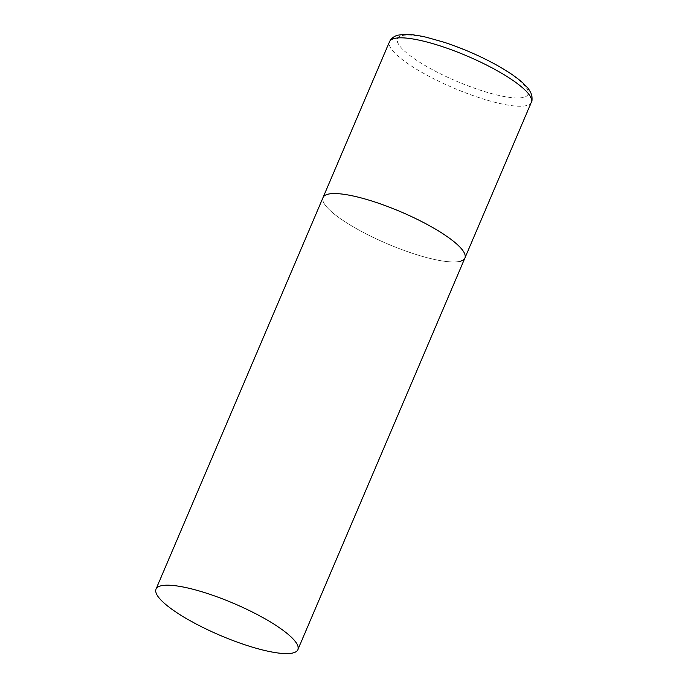 <?xml version="1.0" encoding="UTF-8"?>
<svg xmlns="http://www.w3.org/2000/svg" width="688" height="688" viewBox="0 0 688 688"><rect width="100%" height="100%" fill="white"/><g stroke="black" fill="none" stroke-linecap="round" stroke-linejoin="round"><path stroke-width="0.52" stroke-dasharray="3.44 2.58" d="M459.696 261.397A77.116 17.355 23.1 0 1 376.603 239.011A77.116 17.355 23.1 0 1 323.05 197.508A77.116 17.355 -156.9 0 0 366.437 234.04A77.116 17.355 -156.9 0 0 464.907 258.017M531.334 102.288A77.116 17.355 23.1 0 1 526.122 105.66A77.116 17.355 23.1 0 1 443.029 83.282A77.116 17.355 23.1 0 1 389.468 41.779M402.299 35.561A70.95 15.97 23.1 0 1 488.102 60.733A70.95 15.97 23.1 0 1 523.224 97.447A70.95 15.97 23.1 0 1 437.422 72.274A70.95 15.97 23.1 0 1 402.299 35.561"/><path stroke-width="1.03" d="M156.004 589.143A77.116 17.355 -156.9 0 0 199.391 625.667A77.116 17.355 -156.9 0 0 297.87 649.653A77.116 17.355 -156.9 0 0 254.483 613.12A77.116 17.355 -156.9 0 0 156.004 589.143L389.468 41.779A77.116 17.355 23.1 0 1 394.688 38.399A77.116 17.355 23.1 0 1 477.782 60.785A77.116 17.355 23.1 0 1 531.334 102.288L464.907 258.017A77.116 17.355 -156.9 0 0 421.529 221.493A77.116 17.355 -156.9 0 0 323.05 197.508A77.116 17.355 23.1 0 1 328.262 194.136A77.116 17.355 23.1 0 1 411.355 216.514A77.116 17.355 23.1 0 1 464.907 258.017A77.116 17.355 23.1 0 1 459.696 261.397M531.334 102.288C532.202 101.704 533.785 93.766 526.243 86.318C519.5 79.154 508.69 71.561 493.821 63.537C477.842 54.98 461.209 47.868 443.932 42.2L426.612 37.324C417.926 35.277 410.598 34.305 404.63 34.4L398.576 35.079C395.411 35.664 392.779 37.212 390.664 39.715L389.468 41.779M464.907 258.017L297.87 649.653"/></g></svg>

